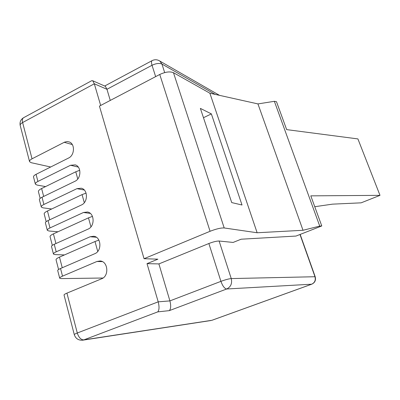 <?xml version="1.0" encoding="UTF-8"?>
<svg xmlns="http://www.w3.org/2000/svg" width="400" height="400" viewBox="0 0 400 400"><rect width="100%" height="100%" fill="white"/><g stroke="black" fill="none" stroke-linecap="round" stroke-linejoin="round"><path stroke-width="0.6" d="M35.32 183.915L33.565 177.125C33.265 176.285 34.095 175.35 36.065 174.325L68.545 158.045C74.715 155.335 75.18 143.835 69.22 141.94L67.105 141.56L64.575 142.13L32.035 158.81C30.085 159.855 29.265 160.82 29.58 161.71L31.275 162.715L50.69 166.995M41.24 206.825L39.445 199.88C39.165 199.115 40.02 198.235 42.015 197.23L74.925 181.3C81.35 178.595 81.57 166.55 75.25 164.87L70.525 165.265L37.915 181.44C35.935 182.455 35.095 183.375 35.39 184.19L37.07 185.075L45.57 186.585M47.27 230.145L45.435 223.045C45.175 222.36 46.055 221.53 48.075 220.555L81.42 204.99C88.13 202.285 88.055 189.635 81.35 188.22L76.94 188.66L43.9 204.475C41.895 205.47 41.03 206.335 41.305 207.075L42.965 207.835L51.685 208.99M53.41 253.895L51.53 246.63C51.29 246.03 52.195 245.255 54.245 244.305L88.04 229.125C95.06 226.415 94.63 213.1 87.52 212.005L83.475 212.485L49.99 227.93C47.96 228.9 47.075 229.71 47.33 230.37L48.97 231L57.975 231.775M59.66 278.075L57.74 270.65C57.52 270.135 58.45 269.415 60.53 268.495L94.78 253.71C102.145 251 101.29 236.95 93.765 236.255L90.13 236.755L56.195 251.815C54.135 252.755 53.225 253.515 53.46 254.09L55.08 254.585L64.47 254.935M74.27 334.59L64.065 295.115C63.865 294.685 64.82 294.025 66.93 293.13L101.655 278.765C109.39 276.055 108.035 261.2 100.08 260.975L96.915 261.49L62.515 276.145C60.43 277.055 59.49 277.76 59.705 278.245L61.3 278.6L103.025 278.015M173.465 72.68L224.195 227.96C220.885 227.805 216.175 228.915 210.07 231.285L159.755 74.47C165.375 71.87 169.945 71.27 173.465 72.68L209.87 93.205L257.945 103.915L274.36 101.31L319.74 226.1L321.765 225.95L310.8 195.855L380 195.355L361.13 202.835L332.475 204.15L314.755 206.71M274.36 101.31L276.49 101.705L286.66 129.62L357.91 138.915L380 195.355M321.765 225.95L295.985 236.06L241.135 239.205L233.125 242.435L219.11 241.025L231.245 278.575L314.98 276.73L299.985 234.49M224.195 227.96L257.14 232.755L303.01 230.28L319.74 226.1M159.755 74.47L99.435 106.11L144.055 258.7L210.07 231.285M144.055 258.7L157.885 259.18L147.02 263.65L158.21 301.84L169.905 300.895L158.905 263.915L147.02 263.65M158.905 263.915L208.865 243.515C213.27 241.825 216.685 240.995 219.11 241.025M110.27 100.43L106.955 89.285L94.32 83.79L100.67 105.465M200.375 108.395L231.725 202.585L242.015 205.005L211.36 113.895L200.375 108.395M209.87 93.205L257.14 232.755M257.945 103.915L303.01 230.28M155.645 76.625L152.025 65.275L106.955 89.285L105.335 86.31L104.885 86.115M169.325 310.63L157.755 311.88L83.865 339.885L211.895 320.295L311.65 284.205L226.71 288.99L169.325 310.63C170.885 308.885 171.08 305.64 169.905 300.895L220.93 281.355L208.865 243.515M32.035 158.81L22.615 122.545L94.32 83.79L92.715 80.755L91.795 80.65L23.62 117.695C20.75 119.48 19.6 122.025 20.175 125.34M157.755 311.88C159.265 310.09 159.415 306.745 158.21 301.84L77.285 333.005C75.13 333.85 74.135 334.41 74.295 334.695C75.665 338.6 78.44 340.435 82.625 340.195L83.865 339.885C80.965 339.855 78.77 337.56 77.285 333.005L66.93 293.13M58.57 269.51L56.075 259.875C55.8 259.195 56.935 258.275 59.48 257.125L62.25 267.75M97.735 251.445L95 241.52L59.48 257.125M95 241.52L98.88 240.1M52.32 245.365L50.1 236.805C49.8 236.02 50.905 235.04 53.42 233.855L55.94 243.54M90.955 226.84L88.48 217.855L53.42 233.855M88.48 217.855L92.455 216.38M46.18 221.665L44.23 214.13C43.905 213.255 44.985 212.205 47.46 210.99L49.75 219.775M84.3 202.69L82.07 194.61L47.46 210.99M82.07 194.61L86.075 193.115M40.155 198.385L38.46 191.85C38.115 190.88 39.16 189.77 41.61 188.525L43.67 196.43M77.765 178.98L75.78 171.78L41.61 188.525M75.78 171.78L79.74 170.28M203.48 117.715L211.36 113.895M36.065 174.325L37.915 181.44M42.015 197.23L43.9 204.475M48.075 220.555L49.99 227.93M54.245 244.305L56.195 251.815M60.53 268.495L62.515 276.145M215.22 94.395L161.93 64.045L164.69 72.585M219.52 95.355L159.905 61.11C157.385 59.485 154.805 59.315 152.155 60.6C151.31 61.18 151.265 62.74 152.025 65.275C156.035 63.39 159.335 62.98 161.93 64.045L159.905 61.11L158.805 60.47M231.245 278.575C228.865 278.785 225.425 279.71 220.93 281.355C222.65 286.09 224.575 288.635 226.71 288.99C230.82 286.91 232.33 283.44 231.245 278.575M314.98 276.73C315.85 280.215 314.74 282.705 311.65 284.205L311.78 284.18C314.94 282.67 316.08 280.2 315.205 276.77L314.98 276.73M212.075 320.25L311.78 284.18M29.5 161.41L20.265 125.68C19.925 124.67 20.705 123.625 22.615 122.545C22.045 120.1 22.38 118.485 23.62 117.695M102.37 261.625L96.915 261.49M96.335 237.26L90.13 236.755M90.305 213.4L83.475 212.485M84.285 190.02L76.94 188.66M78.275 167.08L70.525 165.265M72.285 144.555L64.225 142.3M300.175 234.42L315.205 276.77M104.685 86.025L152.155 60.6M105.335 86.31L92.715 80.755M82.625 340.195L210.935 320.525"/></g></svg>
